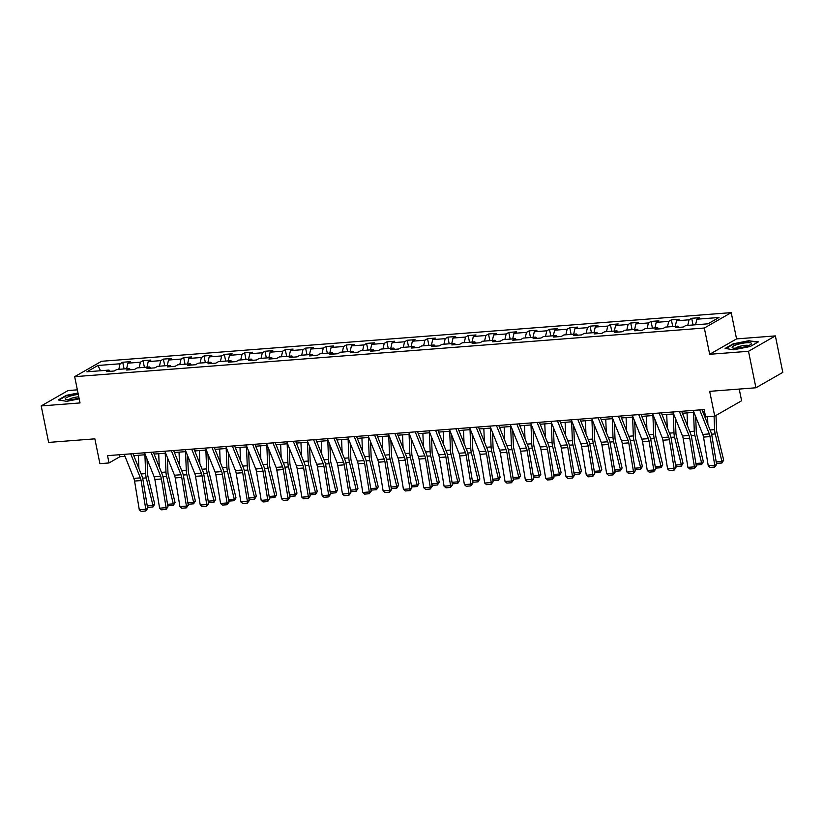 <?xml version="1.0" encoding="UTF-8"?>
<svg xmlns="http://www.w3.org/2000/svg" width="824" height="824" viewBox="0 0 824 824"><rect width="100%" height="100%" fill="white"/><g stroke="black" fill="none" stroke-linecap="round" stroke-linejoin="round"><path stroke-width="1.24" d="M77.353 389.834L68.083 390.545L41.2 405.933L48.626 442.416L94.863 438.842L99.91 463.654L109.025 462.954L119.923 456.712L125.001 456.321M731.218 312.636L101.558 361.283L74.675 376.671L704.335 328.024L731.218 312.636L736.563 338.901L709.68 354.289L748.501 351.292L775.374 335.904L736.563 338.901M775.374 335.904L782.8 372.386L755.917 387.774L709.68 391.349L714.727 416.151L741.61 400.763L739.221 389.062M748.501 351.292L755.917 387.774M110.231 371.315L109.036 370.089L106.378 371.614L114.196 371.006L116.854 369.492L129.358 368.524L126.7 370.038L134.518 369.44L137.165 367.916L149.669 366.958L147.022 368.472L154.84 367.864L157.487 366.35L169.991 365.382L167.344 366.907L175.162 366.299L177.809 364.785L190.313 363.817L187.666 365.331L195.473 364.733L198.131 363.209L210.635 362.241L207.978 363.765L215.795 363.157L218.453 361.643L230.957 360.675L228.3 362.189L236.117 361.592L238.775 360.067L251.279 359.099L248.621 360.624L256.439 360.016L259.086 358.502L271.59 357.534L268.943 359.048L276.761 358.45L279.408 356.926L291.912 355.968L289.265 357.482L297.083 356.874L299.73 355.36L312.234 354.392L309.587 355.917L317.394 355.309L320.052 353.795L332.556 352.827L329.899 354.341L337.716 353.743L340.374 352.219L352.878 351.251L350.221 352.775L358.038 352.167L360.696 350.653L373.2 349.685L370.543 351.199L378.36 350.602L381.007 349.077L393.512 348.119L390.864 349.633L398.682 349.026L401.329 347.512L413.833 346.543L411.186 348.058L419.004 347.46L421.651 345.936L434.155 344.978L431.508 346.492L439.316 345.884L441.973 344.37L454.477 343.402L451.82 344.926L459.637 344.319L462.295 342.805L474.799 341.836L472.142 343.351L479.959 342.753L482.607 341.229L495.121 340.261L492.464 341.785L500.281 341.177L502.928 339.663L515.433 338.695L512.786 340.209L520.603 339.612L523.25 338.087L535.755 337.129L533.107 338.643L540.925 338.036L543.572 336.522L556.076 335.553L553.429 337.067L561.237 336.47L563.894 334.946L576.398 333.988L573.741 335.502L581.559 334.894L584.216 333.38L596.72 332.412L594.063 333.936L601.88 333.329L604.528 331.815L617.032 330.846L614.385 332.36L622.202 331.763L624.85 330.239L637.354 329.27L634.707 330.795L642.524 330.187L645.171 328.673L657.676 327.705L655.029 329.219L662.836 328.622L665.493 327.097L677.998 326.139L675.35 327.653L683.158 327.046L685.815 325.531L707.96 323.822L719.002 317.498L696.857 319.207L699.504 317.693L691.697 318.291L693.046 324.975M109.036 370.089L86.891 371.809L97.932 365.485L120.077 363.775L122.725 362.251L124.084 368.936M691.697 318.291L689.039 319.815L676.535 320.783L679.192 319.259L671.375 319.867L668.717 321.381L656.213 322.349L658.87 320.835L651.053 321.432L648.395 322.957L635.891 323.914L638.549 322.4L630.731 323.008L628.084 324.522L615.579 325.49L618.227 323.966L610.409 324.574L607.762 326.088L595.258 327.056L597.905 325.542L590.087 326.149L587.44 327.664L574.936 328.632L577.583 327.107L569.775 327.715L567.118 329.229L554.614 330.197L557.271 328.683L549.454 329.281L546.796 330.805L534.292 331.773L536.949 330.249L529.132 330.857L526.474 332.371L513.97 333.339L516.627 331.825L508.81 332.422L506.163 333.947L493.658 334.904L496.306 333.39L488.488 333.998L485.841 335.512L473.337 336.48L475.984 334.956L468.166 335.564L465.519 337.078L453.015 338.046L455.662 336.532L447.854 337.129L445.197 338.654L432.693 339.622L435.35 338.098L427.532 338.705L424.875 340.219L412.371 341.188L415.028 339.673L407.211 340.271L404.563 341.795L392.049 342.763L394.706 341.239L386.889 341.847L384.242 343.361L371.737 344.329L374.384 342.815L366.567 343.412L363.92 344.937L351.415 345.895L354.062 344.381L346.245 344.988L343.598 346.502L331.094 347.471L333.741 345.946L325.933 346.554L323.276 348.068L310.772 349.036L313.429 347.522L305.611 348.119L302.954 349.644L290.45 350.612L293.107 349.088L285.289 349.695L282.642 351.209L270.128 352.178L272.785 350.663L264.968 351.261L262.32 352.785L249.816 353.753L252.463 352.229L244.646 352.837L241.999 354.351L229.494 355.319L232.141 353.805L224.334 354.402L221.677 355.927L209.172 356.885L211.82 355.371L204.012 355.978L201.355 357.492L188.851 358.461L191.508 356.936L183.69 357.544L181.033 359.058L168.529 360.026L171.186 358.512L163.368 359.109L160.721 360.634L148.217 361.602L150.864 360.078L143.046 360.685L140.399 362.2L127.895 363.168L130.542 361.654L122.725 362.251M714.727 416.151L705.612 416.862L704.118 409.559L107.542 455.651L109.025 462.954M130.553 369.749L129.358 368.524M127.895 363.168L126.618 368.74M140.399 362.2L139.122 367.772M150.874 368.173L149.669 366.958M148.217 361.602L146.94 367.164M160.721 360.634L159.444 366.196M171.196 366.608L169.991 365.382M168.529 360.026L167.262 365.599M181.033 359.058L179.766 364.63M191.508 365.032L190.313 363.817M188.851 358.461L187.573 364.023M201.355 357.492L200.078 363.065M211.83 363.466L210.635 362.241M209.172 356.885L207.895 362.457M221.677 355.927L220.399 361.489M232.152 361.891L230.957 360.675M229.494 355.319L228.217 360.881M241.999 354.351L240.721 359.923M252.474 360.325L251.279 359.099M249.816 353.753L248.539 359.316M262.32 352.785L261.043 358.347M272.796 358.759L271.59 357.534M270.128 352.178L268.861 357.75M282.642 351.209L281.365 356.782M293.107 357.183L291.912 355.968M290.45 350.612L289.173 356.174M302.954 349.644L301.687 355.206M313.429 355.618L312.234 354.392M310.772 349.036L309.494 354.608M323.276 348.068L321.999 353.64M333.751 354.042L332.556 352.827M331.094 347.471L329.816 353.033M343.598 346.502L342.321 352.075M354.073 352.476L352.878 351.251M351.415 345.895L350.138 351.467M363.92 344.937L362.642 350.499M374.395 350.9L373.2 349.685M371.737 344.329L370.46 349.891M384.242 343.361L382.964 348.933M394.717 349.335L393.512 348.119M392.049 342.763L390.782 348.325M404.563 341.795L403.286 347.357M415.028 347.769L413.833 346.543M412.371 341.188L411.094 346.76M424.875 340.219L423.608 345.792M435.35 346.193L434.155 344.978M432.693 339.622L431.416 345.184M445.197 338.654L443.92 344.216M455.672 344.628L454.477 343.402M453.015 338.046L451.737 343.618M465.519 337.078L464.242 342.65M475.994 343.052L474.799 341.836M473.337 336.48L472.059 342.042M485.841 335.512L484.563 341.084M496.316 341.486L495.121 340.261M493.658 334.904L492.381 340.477M506.163 333.947L504.885 339.509M516.638 339.91L515.433 338.695M513.97 333.339L512.703 338.901M526.474 332.371L525.207 337.943M536.949 338.345L535.755 337.129M534.292 331.773L533.015 337.335M546.796 330.805L545.519 336.367M557.271 336.779L556.076 335.553M554.614 330.197L553.337 335.77M567.118 329.229L565.841 334.802M577.593 335.203L576.398 333.988M574.936 328.632L573.659 334.194M587.44 327.664L586.163 333.226M597.915 333.638L596.72 332.412M595.258 327.056L593.98 332.628M607.762 326.088L606.485 331.66M618.237 332.062L617.032 330.846M615.579 325.49L614.302 331.052M628.084 324.522L626.806 330.094M638.559 330.496L637.354 329.27M635.891 323.914L634.624 329.487M648.395 322.957L647.128 328.519M658.87 328.92L657.676 327.705M656.213 322.349L654.936 327.921M668.717 321.381L667.44 326.953M679.192 327.355L677.998 326.139M676.535 320.783L675.258 326.345M689.039 319.815L687.762 325.377M696.857 319.207L695.58 324.78M709.68 354.289L704.335 328.024M41.2 405.933L80.021 402.936L74.675 376.671M133.787 455.641L145.323 454.745M154.109 454.076L165.645 453.179M174.43 452.5L185.956 451.614M194.752 450.934L206.278 450.038M215.074 449.358L226.6 448.472M235.386 447.793L246.922 446.896M255.708 446.217L267.244 445.331M276.03 444.651L287.566 443.755M296.352 443.085L307.877 442.189M316.673 441.51L328.199 440.624M336.985 439.944L348.521 439.048M357.307 438.368L368.843 437.482M377.629 436.802L389.165 435.906M397.951 435.227L409.487 434.341M418.273 433.661L429.798 432.765M438.595 432.095L450.12 431.199M458.906 430.519L470.442 429.634M479.228 428.954L490.764 428.058M499.55 427.378L511.086 426.492M519.872 425.812L531.408 424.916M540.194 424.236L551.72 423.351M560.516 422.671L572.041 421.775M580.827 421.105L592.363 420.209M601.149 419.529L612.685 418.644M621.471 417.964L633.007 417.068M641.793 416.388L653.319 415.502M662.115 414.822L673.641 413.926M682.437 413.246L693.962 412.361M702.748 411.681L704.53 411.547M97.932 365.485L100.528 370.748M120.077 363.775L118.8 369.337M119.521 454.724L119.923 456.712M671.375 319.867L672.734 326.541M651.053 321.432L652.412 328.107M630.731 323.008L632.09 329.682M610.409 324.574L611.769 331.248M590.087 326.149L591.447 332.824M569.775 327.715L571.125 334.389M549.454 329.281L550.813 335.965M529.132 330.857L530.491 337.531M508.81 332.422L510.169 339.097M488.488 333.998L489.847 340.673M468.166 335.564L469.526 342.238M447.854 337.129L449.214 343.814M427.532 338.705L428.892 345.38M407.211 340.271L408.57 346.956M386.889 341.847L388.248 348.521M366.567 343.412L367.926 350.087M346.245 344.988L347.604 351.663M325.933 346.554L327.293 353.228M305.611 348.119L306.971 354.804M285.289 349.695L286.649 356.37M264.968 351.261L266.327 357.946M244.646 352.837L246.005 359.511M224.334 354.402L225.683 361.077M204.012 355.978L205.372 362.653M183.69 357.544L185.05 364.218M163.368 359.109L164.728 365.794M143.046 360.685L144.406 367.36M749.84 340.518L733.226 343.804L725.13 348.439L733.648 349.788L750.273 346.502L758.368 341.867L749.943 341.002M78.002 393.027L66.311 395.335L58.216 399.97L66.734 401.319L79.186 398.857M699.689 409.899L709.32 433.918A7.601 3.893 -94.4 0 1 710.051 436.596L714.758 465.282L716.623 464.509L711.915 435.814A11.402 5.84 85.6 0 0 710.824 431.817L701.966 409.724M693.18 410.404L702.81 434.423A7.601 3.893 -94.4 0 1 703.531 437.091L708.238 465.787L714.758 465.282L714.655 467.053L710.092 467.404L708.238 465.787M716.623 464.509L714.655 467.053M707.878 424.473L707.579 416.707M716.19 461.904L721.937 461.461L715.211 433.929A11.402 5.84 -94.4 0 1 714.614 429.644L714.089 416.202M721.948 462.995L721.937 461.461L723.699 460.163L721.948 462.995L717.385 463.356L716.303 462.583M716.005 415.42L716.571 429.767A7.601 3.893 85.6 0 0 716.973 432.631L723.699 460.163M736.831 344.659A9.888 1.998 -11.5 0 0 732.907 347.986A9.888 1.998 -11.5 0 0 746.781 346.234A9.888 1.998 -11.5 0 0 750.994 344.308A9.888 1.998 -11.5 0 0 747.893 342.671A9.888 1.998 -11.5 0 0 736.831 344.659M748.594 345.586A6.767 1.37 -11.5 0 0 738.757 346.636A6.767 1.37 -11.5 0 0 735.605 348.222M725.841 348.552L733.545 344.144L749.655 340.961L757.73 342.228M78.28 394.397A9.888 1.998 -11.5 0 0 67.867 396.931A9.888 1.998 -11.5 0 0 65.992 399.516A9.888 1.998 -11.5 0 0 70.164 399.681A9.888 1.998 -11.5 0 0 79.011 398.023M78.774 396.828A6.767 1.37 -11.5 0 0 78.476 396.849A6.767 1.37 -11.5 0 0 68.691 399.753M58.926 400.083L66.631 395.674L78.074 393.409M679.378 411.475L688.998 435.494A7.601 3.893 -94.4 0 1 689.729 438.162L694.436 466.848L696.301 466.075L691.594 437.389A11.402 5.84 85.6 0 0 690.502 433.383L681.654 411.3M672.858 411.979L682.488 435.999A7.601 3.893 -94.4 0 1 683.22 438.667L687.927 467.352L694.436 466.848L694.333 468.629L689.77 468.98L687.927 467.352M696.301 466.075L694.333 468.629M659.056 413.04L668.676 437.06A7.601 3.893 -94.4 0 1 669.407 439.728L674.114 468.423L675.979 467.651L671.272 438.955A11.402 5.84 85.6 0 0 670.18 434.948L661.332 412.865M652.536 413.545L662.166 437.565A7.601 3.893 -94.4 0 1 662.898 440.232L667.605 468.928L674.114 468.423L674.011 470.195L669.459 470.545L667.605 468.928M675.979 467.651L674.011 470.195M687.556 426.049L687.041 412.896M695.868 463.479L701.626 463.026L694.889 435.505A11.402 5.84 -94.4 0 1 694.292 431.209L693.551 412.391M701.626 464.571L701.626 463.026L703.377 461.728L701.626 464.571L697.063 464.921L695.981 464.159M695.672 416.625L696.249 431.343A7.601 3.893 85.6 0 0 696.651 434.197L703.377 461.728M667.244 427.615L666.719 414.462M675.556 465.045L681.304 464.602L674.568 437.07A11.402 5.84 -94.4 0 1 673.981 432.785L673.239 413.957M681.304 466.137L681.304 464.602L683.055 463.304L681.304 466.137L676.751 466.487L675.659 465.725M675.35 418.19L675.927 432.909A7.601 3.893 85.6 0 0 676.329 435.772L683.055 463.304M638.734 414.616L648.364 438.636A7.601 3.893 -94.4 0 1 649.085 441.303L653.793 469.989L655.657 469.216L650.95 440.531A11.402 5.84 85.6 0 0 649.858 436.524L641.01 414.441M632.224 415.121L641.845 439.141A7.601 3.893 -94.4 0 1 642.576 441.808L647.283 470.494L653.793 469.989L653.689 471.771L649.137 472.121L647.283 470.494M655.657 469.216L653.689 471.771M618.412 416.182L628.043 440.201A7.601 3.893 -94.4 0 1 628.764 442.869L633.471 471.565L635.335 470.792L630.628 442.097A11.402 5.84 85.6 0 0 629.536 438.09L620.688 416.007M611.902 416.687L621.523 440.706A7.601 3.893 -94.4 0 1 622.254 443.374L626.961 472.07L633.471 471.565L633.378 473.337L628.815 473.687L626.961 472.07M635.335 470.792L633.378 473.337M598.09 417.758L607.721 441.777A7.601 3.893 -94.4 0 1 608.452 444.445L613.159 473.131L615.023 472.358L610.316 443.673A11.402 5.84 85.6 0 0 609.224 439.666L600.366 417.572M591.581 418.252L601.211 442.272A7.601 3.893 -94.4 0 1 601.932 444.95L606.639 473.635L613.159 473.131L613.056 474.902L608.493 475.263L606.639 473.635M615.023 472.358L613.056 474.902M646.922 429.18L646.397 416.038M655.235 466.611L660.982 466.168L654.246 438.636A11.402 5.84 -94.4 0 1 653.659 434.351L652.917 415.533M660.982 467.713L660.982 466.168L662.743 464.87L660.982 467.713L656.429 468.063L655.348 467.29M655.029 419.766L655.616 434.485A7.601 3.893 85.6 0 0 656.007 437.338L662.743 464.87M626.601 430.756L626.086 417.603M634.913 468.187L640.66 467.744L633.934 440.212A11.402 5.84 -94.4 0 1 633.337 435.917L632.595 417.099M640.66 469.278L640.66 467.744L642.421 466.436L640.66 469.278L636.107 469.628L635.026 468.866M634.717 421.332L635.294 436.051A7.601 3.893 85.6 0 0 635.685 438.914L642.421 466.436M606.279 432.322L605.764 419.179M614.591 469.752L620.338 469.309L613.612 441.777A11.402 5.84 -94.4 0 1 613.015 437.493L612.273 418.674M620.348 470.854L620.338 469.309L622.099 468.011L620.348 470.854L615.786 471.204L614.704 470.432M614.395 422.908L614.972 437.616A7.601 3.893 85.6 0 0 615.363 440.479L622.099 468.011M585.957 433.898L585.442 420.745M594.269 471.328L600.016 470.885L593.29 443.353A11.402 5.84 -94.4 0 1 592.693 439.058L591.951 420.24M600.026 472.42L600.016 470.885L601.778 469.577L600.026 472.42L595.464 472.77L594.382 472.008M594.073 424.473L594.65 439.192A7.601 3.893 85.6 0 0 595.052 442.055L601.778 469.577M565.635 435.463L565.12 422.31M573.957 472.894L579.705 472.451L572.968 444.919A11.402 5.84 -94.4 0 1 572.371 440.634L571.629 421.816M579.705 473.985L579.705 472.451L581.456 471.153L579.705 473.985L575.142 474.346L574.06 473.573M573.751 426.039L574.328 440.758A7.601 3.893 85.6 0 0 574.73 443.621L581.456 471.153M545.323 437.039L544.798 423.886M553.635 474.469L559.383 474.016L552.646 446.495A11.402 5.84 -94.4 0 1 552.059 442.2L551.318 423.382M559.383 475.561L559.383 474.016L561.144 472.719L559.383 475.561L554.83 475.912L553.738 475.149M553.429 427.615L554.006 442.334A7.601 3.893 85.6 0 0 554.408 445.187L561.144 472.719M525.001 438.605L524.476 425.452M533.313 476.035L539.061 475.592L532.325 448.06A11.402 5.84 -94.4 0 1 531.738 443.776L530.996 424.947M539.061 477.127L539.061 475.592L540.822 474.294L539.061 477.127L534.508 477.477L533.427 476.715M533.107 429.18L533.694 443.899A7.601 3.893 85.6 0 0 534.086 446.762L540.822 474.294M504.679 440.171L504.164 427.028M512.991 477.601L518.739 477.158L512.013 449.626A11.402 5.84 -94.4 0 1 511.416 445.341L510.674 426.523M518.749 478.703L518.739 477.158L520.5 475.86L518.749 478.703L514.186 479.053L513.105 478.281M512.796 430.756L513.373 445.475A7.601 3.893 85.6 0 0 513.764 448.328L520.5 475.86M484.358 441.746L483.843 428.593M492.67 479.177L498.417 478.734L491.691 451.202A11.402 5.84 -94.4 0 1 491.094 446.907L490.352 428.089M498.427 480.268L498.417 478.734L500.178 477.426L498.427 480.268L493.864 480.619L492.783 479.856M492.474 432.322L493.051 447.041A7.601 3.893 85.6 0 0 493.452 449.904L500.178 477.426M464.036 443.312L463.521 430.169M472.348 480.742L478.105 480.299L471.369 452.767A11.402 5.84 -94.4 0 1 470.772 448.483L470.03 429.664M478.105 481.834L478.105 480.299L479.856 479.002L478.105 481.834L473.543 482.195L472.461 481.422M472.152 433.898L472.729 448.606A7.601 3.893 85.6 0 0 473.131 451.47L479.856 479.002M443.714 444.888L443.199 431.735M452.036 482.318L457.784 481.875L451.047 454.343A11.402 5.84 -94.4 0 1 450.45 450.048L449.708 431.23M457.784 483.41L457.784 481.875L459.534 480.567L457.784 483.41L453.221 483.76L452.139 482.998M451.83 435.463L452.407 450.182A7.601 3.893 85.6 0 0 452.809 453.035L459.534 480.567M423.402 446.454L422.877 433.3M431.714 483.884L437.462 483.441L430.725 455.909A11.402 5.84 -94.4 0 1 430.138 451.624L429.397 432.806M437.462 484.976L437.462 483.441L439.223 482.143L437.462 484.976L432.909 485.336L431.827 484.563M431.508 437.029L432.095 451.748A7.601 3.893 85.6 0 0 432.487 454.611L439.223 482.143M403.08 448.029L402.565 434.876M411.392 485.46L417.14 485.006L410.414 457.485A11.402 5.84 -94.4 0 1 409.816 453.19L409.075 434.372M417.14 486.551L417.14 485.006L418.901 483.709L417.14 486.551L412.587 486.902L411.506 486.139M411.186 438.605L411.773 453.324A7.601 3.893 85.6 0 0 412.165 456.177L418.901 483.709M382.758 449.595L382.243 436.442M391.07 487.025L396.818 486.582L390.092 459.05A11.402 5.84 -94.4 0 1 389.494 454.766L388.753 435.937M396.828 488.117L396.818 486.582L398.579 485.284L396.828 488.117L392.265 488.467L391.184 487.705M390.875 440.171L391.452 454.889A7.601 3.893 85.6 0 0 391.843 457.753L398.579 485.284M362.436 451.161L361.921 438.018M370.748 488.591L376.496 488.148L369.77 460.616A11.402 5.84 -94.4 0 1 369.173 456.331L368.431 437.513M376.506 489.693L376.496 488.148L378.257 486.85L376.506 489.693L371.943 490.043L370.862 489.271M370.553 441.746L371.13 456.465A7.601 3.893 85.6 0 0 371.531 459.318L378.257 486.85M342.114 452.737L341.599 439.583M350.427 490.167L356.184 489.724L349.448 462.192A11.402 5.84 -94.4 0 1 348.851 457.897L348.109 439.079M356.184 491.259L356.184 489.724L357.935 488.416L356.184 491.259L351.621 491.609L350.54 490.847M350.231 443.312L350.808 458.031A7.601 3.893 85.6 0 0 351.209 460.894L357.935 488.416M321.793 454.302L321.278 441.159M330.115 491.732L335.862 491.289L329.126 463.757A11.402 5.84 -94.4 0 1 328.529 459.473L327.798 440.655M335.862 492.824L335.862 491.289L337.613 489.992L335.862 492.824L331.299 493.185L330.218 492.412M329.909 444.888L330.486 459.596A7.601 3.893 85.6 0 0 330.887 462.46L337.613 489.992M301.481 455.878L300.956 442.725M309.793 493.308L315.541 492.865L308.804 465.333A11.402 5.84 -94.4 0 1 308.217 461.038L307.476 442.22M315.541 494.4L315.541 492.865L317.302 491.557L315.541 494.4L310.988 494.75L309.906 493.988M309.587 446.454L310.174 461.172A7.601 3.893 85.6 0 0 310.566 464.025L317.302 491.557M281.159 457.444L280.644 444.291M289.471 494.874L295.219 494.431L288.493 466.899A11.402 5.84 -94.4 0 1 287.895 462.614L287.154 443.796M295.219 495.966L295.219 494.431L296.98 493.133L295.219 495.966L290.666 496.326L289.584 495.554M289.265 448.019L289.852 462.738A7.601 3.893 85.6 0 0 290.244 465.601L296.98 493.133M577.768 419.323L587.399 443.343A7.601 3.893 -94.4 0 1 588.13 446.011L592.837 474.706L594.701 473.924L589.994 445.238A11.402 5.84 85.6 0 0 588.903 441.231L580.044 419.148M571.259 419.828L580.889 443.848A7.601 3.893 -94.4 0 1 581.61 446.515L586.317 475.201L592.837 474.706L592.734 476.478L588.171 476.828L586.317 475.201M594.701 473.924L592.734 476.478M557.457 420.889L567.077 444.909A7.601 3.893 -94.4 0 1 567.808 447.587L572.515 476.272L574.38 475.5L569.672 446.804A11.402 5.84 85.6 0 0 568.581 442.807L559.733 420.714M550.937 421.394L560.567 445.413A7.601 3.893 -94.4 0 1 561.299 448.081L566.006 476.777L572.515 476.272L572.412 478.044L567.849 478.394L566.006 476.777M574.38 475.5L572.412 478.044M537.135 422.465L546.755 446.484A7.601 3.893 -94.4 0 1 547.486 449.152L552.193 477.838L554.058 477.065L549.351 448.38A11.402 5.84 85.6 0 0 548.259 444.373L539.411 422.29M530.615 422.969L540.245 446.989A7.601 3.893 -94.4 0 1 540.977 449.657L545.684 478.342L552.193 477.838L552.09 479.62L547.538 479.97L545.684 478.342M554.058 477.065L552.09 479.62M516.813 424.03L526.443 448.05A7.601 3.893 -94.4 0 1 527.164 450.718L531.871 479.413L533.736 478.641L529.029 449.945A11.402 5.84 85.6 0 0 527.937 445.938L519.089 423.855M510.303 424.535L519.923 448.555A7.601 3.893 -94.4 0 1 520.655 451.222L525.362 479.918L531.871 479.413L531.768 481.185L527.216 481.535L525.362 479.918M533.736 478.641L531.768 481.185M496.491 425.606L506.121 449.626A7.601 3.893 -94.4 0 1 506.842 452.294L511.549 480.979L513.414 480.207L508.717 451.521A11.402 5.84 85.6 0 0 507.615 447.514L498.767 425.431M489.981 426.101L499.602 450.131A7.601 3.893 -94.4 0 1 500.333 452.798L505.04 481.484L511.549 480.979L511.457 482.751L506.894 483.111L505.04 481.484M513.414 480.207L511.457 482.751M476.169 427.172L485.799 451.192A7.601 3.893 -94.4 0 1 486.531 453.859L491.238 482.555L493.102 481.783L488.395 453.087A11.402 5.84 85.6 0 0 487.303 449.08L478.445 426.997M469.659 427.677L479.29 451.696A7.601 3.893 -94.4 0 1 480.011 454.364L484.718 483.049L491.238 482.555L491.135 484.327L486.572 484.677L484.718 483.049M493.102 481.783L491.135 484.327M455.847 428.738L465.478 452.767A7.601 3.893 -94.4 0 1 466.209 455.435L470.916 484.121L472.78 483.348L468.073 454.663A11.402 5.84 85.6 0 0 466.981 450.656L458.123 428.562M449.338 429.242L458.968 453.262A7.601 3.893 -94.4 0 1 459.689 455.94L464.396 484.625L470.916 484.121L470.813 485.892L466.25 486.253L464.396 484.625M472.78 483.348L470.813 485.892M435.536 430.313L445.156 454.333A7.601 3.893 -94.4 0 1 445.887 457.001L450.594 485.686L452.458 484.914L447.751 456.228A11.402 5.84 85.6 0 0 446.659 452.222L437.812 430.138M429.016 430.818L438.646 454.838A7.601 3.893 -94.4 0 1 439.377 457.505L444.084 486.191L450.594 485.686L450.491 487.468L445.938 487.818L444.084 486.191M452.458 484.914L450.491 487.468M415.214 431.879L424.834 455.899A7.601 3.893 -94.4 0 1 425.565 458.577L430.272 487.262L432.137 486.49L427.429 457.794A11.402 5.84 85.6 0 0 426.338 453.797L417.49 431.704M408.704 432.384L418.324 456.403A7.601 3.893 -94.4 0 1 419.056 459.071L423.763 487.767L430.272 487.262L430.169 489.034L425.617 489.384L423.763 487.767M432.137 486.49L430.169 489.034M394.892 433.455L404.522 457.474A7.601 3.893 -94.4 0 1 405.243 460.142L409.95 488.828L411.815 488.055L407.108 459.37A11.402 5.84 85.6 0 0 406.016 455.363L397.168 433.28M388.382 433.96L398.002 457.979A7.601 3.893 -94.4 0 1 398.734 460.647L403.441 489.332L409.95 488.828L409.847 490.61L405.295 490.96L403.441 489.332M411.815 488.055L409.847 490.61M374.57 435.021L384.2 459.04A7.601 3.893 -94.4 0 1 384.921 461.708L389.628 490.404L391.503 489.631L386.796 460.935A11.402 5.84 85.6 0 0 385.694 456.929L376.846 434.845M368.06 435.525L377.68 459.545A7.601 3.893 -94.4 0 1 378.412 462.213L383.119 490.908L389.628 490.404L389.536 492.175L384.973 492.525L383.119 490.908M391.503 489.631L389.536 492.175M354.248 436.596L363.878 460.616A7.601 3.893 -94.4 0 1 364.61 463.284L369.317 491.969L371.181 491.197L366.474 462.511A11.402 5.84 85.6 0 0 365.382 458.505L356.524 436.421M347.738 437.091L357.369 461.11A7.601 3.893 -94.4 0 1 358.09 463.788L362.797 492.474L369.317 491.969L369.214 493.741L364.651 494.101L362.797 492.474M371.181 491.197L369.214 493.741M333.936 438.162L343.557 462.182A7.601 3.893 -94.4 0 1 344.288 464.849L348.995 493.545L350.859 492.762L346.152 464.077A11.402 5.84 85.6 0 0 345.06 460.07L336.202 437.987M327.416 438.667L337.047 462.686A7.601 3.893 -94.4 0 1 337.768 465.354L342.475 494.039L348.995 493.545L348.892 495.317L344.329 495.667L342.475 494.039M350.859 492.762L348.892 495.317M313.614 439.728L323.235 463.747A7.601 3.893 -94.4 0 1 323.966 466.425L328.673 495.111L330.537 494.338L325.83 465.653A11.402 5.84 85.6 0 0 324.738 461.646L315.891 439.553M307.094 440.232L316.725 464.252A7.601 3.893 -94.4 0 1 317.456 466.93L322.163 495.615L328.673 495.111L328.57 496.882L324.017 497.243L322.163 495.615M330.537 494.338L328.57 496.882M293.293 441.303L302.913 465.323A7.601 3.893 -94.4 0 1 303.644 467.991L308.351 496.676L310.215 495.904L305.508 467.218A11.402 5.84 85.6 0 0 304.417 463.212L295.569 441.128M286.783 441.808L296.403 465.828A7.601 3.893 -94.4 0 1 297.134 468.496L301.841 497.181L308.351 496.676L308.248 498.458L303.696 498.808L301.841 497.181M310.215 495.904L308.248 498.458M272.971 442.869L282.601 466.889A7.601 3.893 -94.4 0 1 283.322 469.567L288.029 498.252L289.894 497.48L285.186 468.784A11.402 5.84 85.6 0 0 284.095 464.788L275.247 442.694M266.461 443.374L276.081 467.393A7.601 3.893 -94.4 0 1 276.812 470.061L281.52 498.757L288.029 498.252L287.937 500.024L283.374 500.374L281.52 498.757M289.894 497.48L287.937 500.024M252.649 444.445L262.279 468.465A7.601 3.893 -94.4 0 1 263 471.132L267.707 499.818L269.582 499.045L264.875 470.36A11.402 5.84 85.6 0 0 263.783 466.353L254.925 444.27M246.139 444.95L255.759 468.969A7.601 3.893 -94.4 0 1 256.491 471.637L261.198 500.322L267.707 499.818L267.615 501.6L263.052 501.95L261.198 500.322M269.582 499.045L267.615 501.6M232.327 446.011L241.957 470.03A7.601 3.893 -94.4 0 1 242.689 472.698L247.396 501.394L249.26 500.621L244.553 471.925A11.402 5.84 85.6 0 0 243.461 467.919L234.603 445.836M225.817 446.515L235.448 470.535A7.601 3.893 -94.4 0 1 236.169 473.203L240.876 501.898L247.396 501.394L247.293 503.165L242.73 503.516L240.876 501.898M249.26 500.621L247.293 503.165M212.015 447.587L221.635 471.606A7.601 3.893 -94.4 0 1 222.367 474.274L227.074 502.959L228.938 502.187L224.231 473.501A11.402 5.84 85.6 0 0 223.139 469.495L214.281 447.411M205.495 448.081L215.126 472.101A7.601 3.893 -94.4 0 1 215.857 474.779L220.554 503.464L227.074 502.959L226.971 504.731L222.408 505.091L220.554 503.464M228.938 502.187L226.971 504.731M191.693 449.152L201.314 473.172A7.601 3.893 -94.4 0 1 202.045 475.839L206.752 504.535L208.616 503.752L203.909 475.067A11.402 5.84 85.6 0 0 202.817 471.06L193.97 448.977M185.173 449.657L194.804 473.676A7.601 3.893 -94.4 0 1 195.535 476.344L200.242 505.03L206.752 504.535L206.649 506.307L202.096 506.657L200.242 505.03M208.616 503.752L206.649 506.307M260.837 459.019L260.322 445.866M269.149 496.45L274.897 495.997L268.171 468.475A11.402 5.84 -94.4 0 1 267.573 464.18L266.832 445.362M274.907 497.542L274.897 495.997L276.658 494.699L274.907 497.542L270.344 497.892L269.263 497.119M268.954 449.595L269.53 464.314A7.601 3.893 85.6 0 0 269.922 467.167L276.658 494.699M240.515 460.585L240 447.432M248.827 498.015L254.575 497.572L247.849 470.041A11.402 5.84 -94.4 0 1 247.252 465.756L246.51 446.927M254.585 499.107L254.575 497.572L256.336 496.275L254.585 499.107L250.022 499.457L248.941 498.695M248.632 451.161L249.208 465.879A7.601 3.893 85.6 0 0 249.61 468.743L256.336 496.275M220.193 462.151L219.678 449.008M228.506 499.581L234.263 499.138L227.527 471.606A11.402 5.84 -94.4 0 1 226.93 467.321L226.188 448.503M234.263 500.683L234.263 499.138L236.014 497.84L234.263 500.683L229.7 501.033L228.619 500.261M228.31 452.737L228.887 467.455A7.601 3.893 85.6 0 0 229.288 470.308L236.014 497.84M199.872 463.727L199.357 450.574M208.194 501.157L213.941 500.714L207.205 473.182A11.402 5.84 -94.4 0 1 206.608 468.887L205.876 450.069M213.941 502.249L213.941 500.714L215.692 499.406L213.941 502.249L209.378 502.599L208.297 501.837M207.988 454.302L208.565 469.021A7.601 3.893 85.6 0 0 208.966 471.884L215.692 499.406M171.371 450.718L180.992 474.737A7.601 3.893 -94.4 0 1 181.723 477.415L186.43 506.101L188.294 505.328L183.587 476.643A11.402 5.84 85.6 0 0 182.495 472.636L173.648 450.543M164.862 451.222L174.482 475.242A7.601 3.893 -94.4 0 1 175.213 477.92L179.92 506.606L186.43 506.101L186.327 507.872L181.774 508.233L179.92 506.606M188.294 505.328L186.327 507.872M179.56 465.292L179.035 452.139M187.872 502.722L193.619 502.279L186.883 474.748A11.402 5.84 -94.4 0 1 186.296 470.463L185.555 451.645M193.619 503.814L193.619 502.279L195.381 500.982L193.619 503.814L189.067 504.175L187.985 503.402M187.666 455.878L188.253 470.586A7.601 3.893 85.6 0 0 188.645 473.45L195.381 500.982M151.05 452.294L160.68 476.313A7.601 3.893 -94.4 0 1 161.401 478.981L166.108 507.666L167.972 506.894L163.265 478.208A11.402 5.84 85.6 0 0 162.173 474.202L153.326 452.118M144.54 452.798L154.16 476.818A7.601 3.893 -94.4 0 1 154.891 479.486L159.599 508.171L166.108 507.666L166.015 509.448L161.453 509.798L159.599 508.171M167.972 506.894L166.015 509.448M159.238 466.868L158.723 453.715M167.55 504.298L173.298 503.855L166.572 476.324A11.402 5.84 -94.4 0 1 165.974 472.028L165.233 453.21M173.298 505.39L173.298 503.855L175.059 502.547L173.298 505.39L168.745 505.74L167.663 504.978M167.354 457.444L167.931 472.162A7.601 3.893 85.6 0 0 168.323 475.015L175.059 502.547M130.728 453.859L140.358 477.879A7.601 3.893 -94.4 0 1 141.089 480.557L145.786 509.242L147.661 508.47L142.954 479.774A11.402 5.84 85.6 0 0 141.862 475.778L133.004 453.684M124.218 454.364L133.849 478.384A7.601 3.893 -94.4 0 1 134.57 481.051L139.277 509.747L145.786 509.242L145.694 511.014L141.131 511.364L139.277 509.747M147.661 508.47L145.694 511.014M138.916 468.434L138.401 455.281M147.228 505.864L152.976 505.421L146.25 477.889A11.402 5.84 -94.4 0 1 145.652 473.604L144.911 454.776M152.986 506.956L152.976 505.421L154.737 504.123L152.986 506.956L148.423 507.316L147.342 506.544M147.032 459.009L147.609 473.728A7.601 3.893 85.6 0 0 148.001 476.591L154.737 504.123M709.32 433.918L702.81 434.423M710.051 436.596L703.531 437.091M711.586 434.207L715.211 433.929M710.092 429.994L714.614 429.644M688.998 435.494L682.488 435.999M689.729 438.162L683.22 438.667M668.676 437.06L662.166 437.565M669.407 439.728L662.898 440.232M691.264 435.783L694.889 435.505M689.77 431.56L694.292 431.209M670.942 437.348L674.568 437.07M669.449 433.136L673.981 432.785M648.364 438.636L641.845 439.141M649.085 441.303L642.576 441.808M628.043 440.201L621.523 440.706M628.764 442.869L622.254 443.374M607.721 441.777L601.211 442.272M608.452 444.445L601.932 444.95M650.62 438.924L654.246 438.636M649.127 434.701L653.659 434.351M630.309 440.49L633.934 440.212M628.805 436.267L633.337 435.917M609.987 442.066L613.612 441.777M608.493 437.843L613.015 437.493M589.665 443.631L593.29 443.353M588.171 439.408L592.693 439.058M569.343 445.197L572.968 444.919M567.849 440.984L572.371 440.634M549.021 446.773L552.646 446.495M547.527 442.55L552.059 442.2M528.699 448.338L532.325 448.06M527.206 444.115L531.738 443.776M508.387 449.914L512.013 449.626M506.894 445.691L511.416 445.341M488.066 451.48L491.691 451.202M486.572 447.257L491.094 446.907M467.744 453.056L471.369 452.767M466.25 448.833L470.772 448.483M447.422 454.621L451.047 454.343M445.928 450.398L450.45 450.048M427.1 456.187L430.725 455.909M425.606 451.974L430.138 451.624M406.778 457.763L410.414 457.485M405.284 453.54L409.816 453.19M386.466 459.329L390.092 459.05M384.973 455.106L389.494 454.766M366.144 460.904L369.77 460.616M364.651 456.681L369.173 456.331M345.822 462.47L349.448 462.192M344.329 458.247L348.851 457.897M325.501 464.036L329.126 463.757M324.007 459.823L328.529 459.473M305.179 465.612L308.804 465.333M303.685 461.389L308.217 461.038M284.867 467.177L288.493 466.899M283.363 462.964L287.895 462.614M587.399 443.343L580.889 443.848M588.13 446.011L581.61 446.515M567.077 444.909L560.567 445.413M567.808 447.587L561.299 448.081M546.755 446.484L540.245 446.989M547.486 449.152L540.977 449.657M526.443 448.05L519.923 448.555M527.164 450.718L520.655 451.222M506.121 449.626L499.602 450.131M506.842 452.294L500.333 452.798M485.799 451.192L479.29 451.696M486.531 453.859L480.011 454.364M465.478 452.767L458.968 453.262M466.209 455.435L459.689 455.94M445.156 454.333L438.646 454.838M445.887 457.001L439.377 457.505M424.834 455.899L418.324 456.403M425.565 458.577L419.056 459.071M404.522 457.474L398.002 457.979M405.243 460.142L398.734 460.647M384.2 459.04L377.68 459.545M384.921 461.708L378.412 462.213M363.878 460.616L357.369 461.11M364.61 463.284L358.09 463.788M343.557 462.182L337.047 462.686M344.288 464.849L337.768 465.354M323.235 463.747L316.725 464.252M323.966 466.425L317.456 466.93M302.913 465.323L296.403 465.828M303.644 467.991L297.134 468.496M282.601 466.889L276.081 467.393M283.322 469.567L276.812 470.061M262.279 468.465L255.759 468.969M263 471.132L256.491 471.637M241.957 470.03L235.448 470.535M242.689 472.698L236.169 473.203M221.635 471.606L215.126 472.101M222.367 474.274L215.857 474.779M201.314 473.172L194.804 473.676M202.045 475.839L195.535 476.344M264.545 468.753L268.171 468.475M263.052 464.53L267.573 464.18M244.223 470.319L247.849 470.041M242.73 466.096L247.252 465.756M223.901 471.894L227.527 471.606M222.408 467.672L226.93 467.321M203.58 473.46L207.205 473.182M202.086 469.237L206.608 468.887M180.992 474.737L174.482 475.242M181.723 477.415L175.213 477.92M183.258 475.026L186.883 474.748M181.764 470.813L186.296 470.463M160.68 476.313L154.16 476.818M161.401 478.981L154.891 479.486M162.946 476.602L166.572 476.324M161.442 472.379L165.974 472.028M140.358 477.879L133.849 478.384M141.089 480.557L134.57 481.051M142.624 478.167L146.25 477.889M141.131 473.954L145.652 473.604"/></g></svg>
